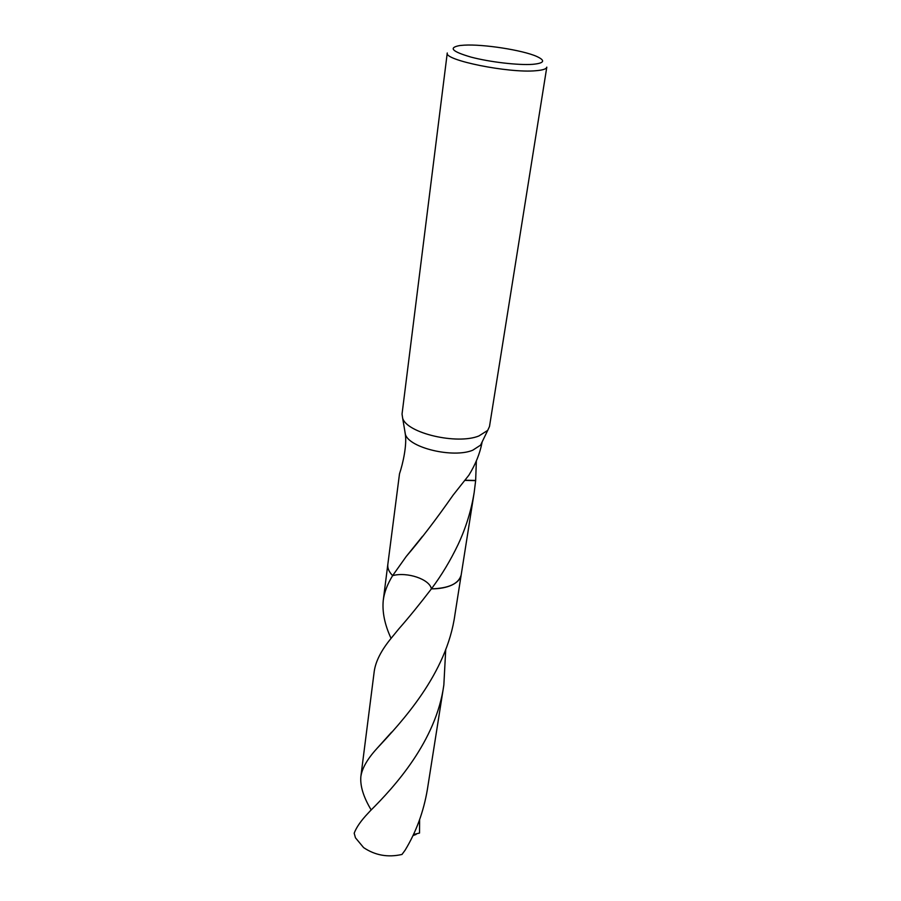 <?xml version="1.0" encoding="UTF-8"?>
<svg xmlns="http://www.w3.org/2000/svg" width="901" height="901" viewBox="0 0 901 901"><rect width="100%" height="100%" fill="white"/><g stroke="black" fill="none" stroke-linecap="round" stroke-linejoin="round"><path stroke-width="1.35" d="M546.806 67.147C546.434 68.983 542.785 70.177 535.847 70.728C508.84 73.375 443.529 60.108 447.268 52.979L402.037 414.077L402.668 418.267C407.004 433.156 456.953 444.925 478.881 435.971L487.723 430.374L489.491 426.522L546.806 67.147M464.195 45.163C483.229 44.003 522.625 50.118 536.726 56.448C545.724 60.592 544.384 63.228 532.716 64.331C518.334 65.39 489.66 62.045 471.032 57.112C451.851 51.503 448.146 47.64 459.927 45.523L464.195 45.163M476.359 460.873L475.649 480.638L474.185 492.43C471.302 510.349 465.963 527.659 458.17 544.373C450.421 560.568 441.501 575.401 431.41 588.849C429.676 579.219 407.196 571.639 392.633 575.626L406.193 556.514C420.587 539.744 436.23 519.269 453.135 495.088L468.847 475.232C475.537 464.42 479.94 453.485 482.058 442.414L480.571 445.15L472.71 450.23C453.259 458.361 409.324 447.921 405.405 434.451L405.304 434.203C407.015 444.959 403.051 463.227 399.503 473.813L387.869 564.071M461.233 574.624C460.614 578.881 457.505 582.361 451.885 585.064C446.344 587.598 439.519 588.871 431.399 588.86L431.41 588.86C419.663 604.188 408.795 617.545 398.783 628.921L391.394 637.976C381.405 650.06 375.672 661.199 374.23 671.38L360.85 776.617C362.056 768.316 367.338 759.025 376.719 748.742L376.9 748.528C401.193 722.422 446.84 674.094 454.971 614.369L461.188 574.906C460.467 579.028 457.37 582.418 451.885 585.053C446.344 587.598 439.519 588.86 431.41 588.849C448.867 588.342 458.789 583.69 461.188 574.906L474.185 492.43M475.615 480.436L465.513 480.233M465.378 480.413L475.649 480.638M404.628 429.867L405.304 434.203M391.068 638.392C384.693 624.63 382.092 611.903 383.274 600.212C384.288 592.329 387.407 584.141 392.633 575.626C388.894 571.808 387.306 567.99 387.858 564.184M392.645 575.615C388.995 571.898 387.396 568.182 387.824 564.454C387.385 568.182 388.984 571.91 392.633 575.626L392.633 575.626M368.182 813.119C361.076 820.574 356.402 827.276 354.183 833.211L355.456 837.806L363.61 847.604C375.131 855.364 387.914 857.651 401.981 854.452L405.123 850.172C416.206 831.882 423.628 811.643 427.378 789.467L443.844 685.008C436.174 741.14 394.323 786.967 370.502 810.618L368.182 813.119M419.618 819.651L419.539 833.042L413.446 834.54M370.987 809.515L370.604 808.974C363.328 796.597 360.073 785.807 360.85 776.617M416.104 834.439L412.951 835.587M445.736 649.373L443.844 685.008M480.571 445.15L487.723 430.374M422.513 536.309L406.193 556.514M405.405 434.451L402.668 418.267M383.274 600.212L387.813 564.465M376.9 748.528L391.631 732.141"/></g></svg>
